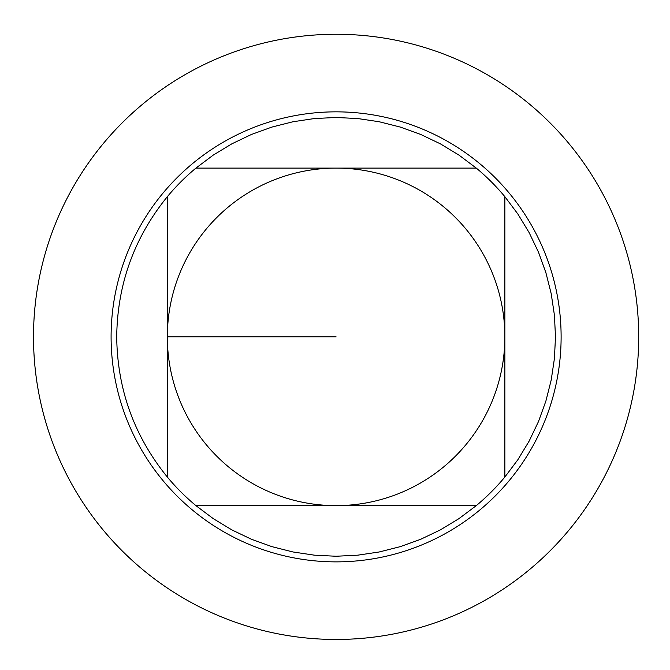 <?xml version="1.0" encoding="UTF-8"?>
<svg xmlns="http://www.w3.org/2000/svg" width="670" height="670" viewBox="0 0 670 670"><rect width="100%" height="100%" fill="white"/><g stroke="black" fill="none" stroke-linecap="round" stroke-linejoin="round"><path stroke-width="1" d="M476.286 168.103L458.917 155.072L440.341 143.824L420.743 134.461L400.325 127.082L379.27 121.764L357.788 118.548L336.106 117.476L314.414 118.548L292.941 121.764L271.886 127.082L251.459 134.461L231.862 143.824L213.294 155.072L195.925 168.103L476.286 168.103A219.383 219.383 0 0 1 504.862 196.679L504.862 477.048L517.893 459.67L529.141 441.103L538.504 421.505L545.882 401.079L551.201 380.024L554.417 358.55L555.489 336.859L554.417 315.176L551.201 293.695L545.882 272.648L538.504 252.222L529.141 232.624L517.893 214.048L504.862 196.679M195.925 505.624L213.294 518.655L231.862 529.903L251.459 539.266L271.886 546.636L292.941 551.963L314.414 555.17L336.106 556.251L357.788 555.17L379.27 551.963L400.325 546.636L420.743 539.266L440.341 529.903L458.917 518.655L476.286 505.624L195.925 505.624A219.383 219.383 0 0 1 167.341 477.048L167.341 196.679C134.201 237.532 117.325 284.264 116.714 336.859C117.325 389.463 134.201 436.187 167.341 477.048M167.341 336.859A168.756 168.756 0 0 1 336.106 168.103A168.756 168.756 0 0 1 504.862 336.859A168.756 168.756 0 0 1 336.106 505.624A168.756 168.756 0 0 1 167.341 336.859L336.106 336.859M167.341 196.679A219.383 219.383 0 0 1 195.925 168.103M504.862 477.048A219.383 219.383 0 0 1 476.286 505.624M336.106 34.262A302.606 302.606 0 0 1 638.703 336.859A302.606 302.606 0 0 1 336.106 639.465A302.606 302.606 0 0 1 33.5 336.859A302.606 302.606 0 0 1 336.106 34.262A302.606 302.606 0 0 1 598.168 488.162A302.606 302.606 0 0 1 74.043 488.162A302.606 302.606 0 0 1 336.106 34.262M336.106 111.848A225.011 225.011 0 0 1 561.117 336.859A225.011 225.011 0 0 1 336.106 561.87A225.011 225.011 0 0 1 111.094 336.859A225.011 225.011 0 0 1 336.106 111.848A225.011 225.011 0 0 1 561.117 336.859A225.011 225.011 0 0 1 336.106 561.87A225.011 225.011 0 0 1 111.094 336.859"/></g></svg>
